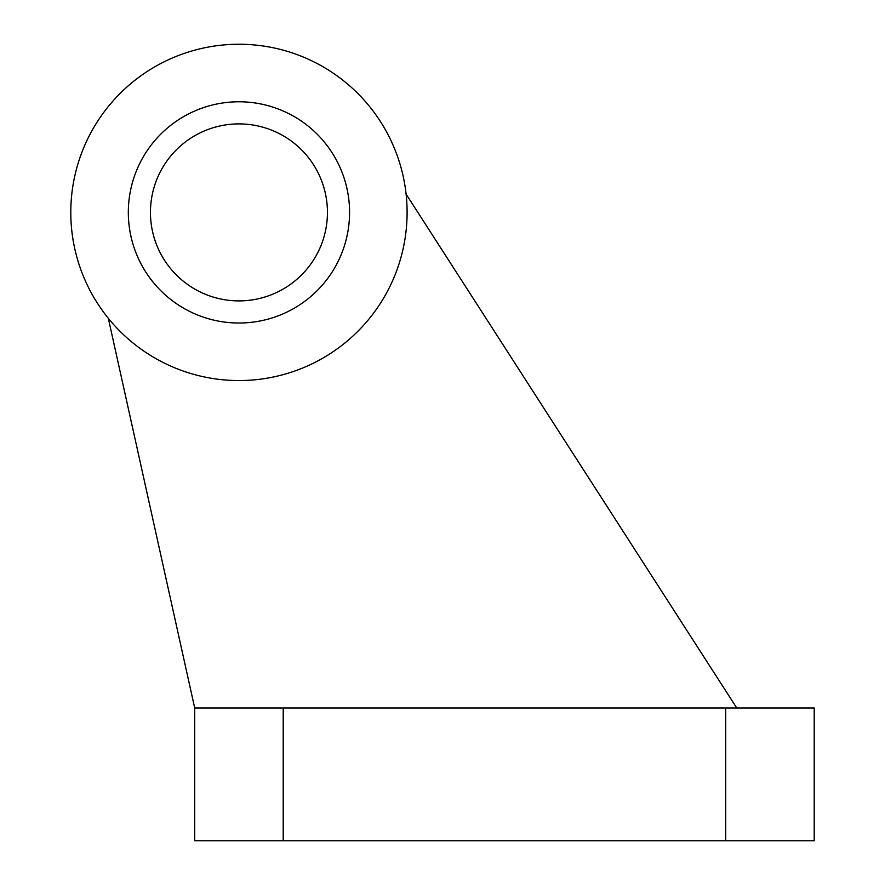 <?xml version="1.0" encoding="UTF-8"?>
<svg xmlns="http://www.w3.org/2000/svg" width="885" height="885" viewBox="0 0 885 885"><rect width="100%" height="100%" fill="white"/><g stroke="black" fill="none" stroke-linecap="round" stroke-linejoin="round"><path stroke-width="1.33" d="M736.762 708L406.104 194.136M108.313 318.268L194.7 708L814.2 708L814.2 840.75L194.7 840.75L194.7 708M407.1 212.4A168.15 168.15 0 0 0 154.875 66.773A168.15 168.15 0 0 0 154.875 358.027A168.15 168.15 0 0 0 407.1 212.4M128.325 212.4A110.625 110.625 0 0 1 294.262 116.599A110.625 110.625 0 0 1 294.262 308.201A110.625 110.625 0 0 1 128.325 212.4M150.45 212.4A88.5 88.5 0 0 1 283.2 135.759A88.5 88.5 0 0 1 283.2 289.041A88.5 88.5 0 0 1 150.45 212.4M283.2 708L283.2 840.75M725.7 708L725.7 840.75"/></g></svg>

